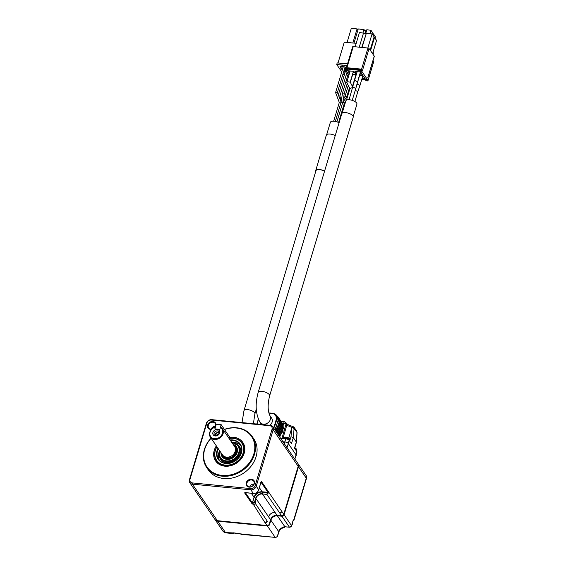 <?xml version="1.0" encoding="UTF-8"?>
<svg xmlns="http://www.w3.org/2000/svg" width="566" height="566" viewBox="0 0 566 566"><rect width="100%" height="100%" fill="white"/><g stroke="black" fill="none" stroke-linecap="round" stroke-linejoin="round"><path stroke-width="0.85" d="M295.035 459.302L297.773 463.313A4.592 3.771 145.6 0 1 298.162 466.313L283.764 514.303A1.84 1.507 145.6 0 1 281.613 515.753L277.036 515.308A5.511 4.528 -34.4 0 0 270.548 519.737L269.246 524.074A1.84 1.507 145.6 0 1 267.095 525.524L217.394 520.692A4.592 3.771 145.6 0 1 214.811 519.255L189.829 482.713A4.592 3.771 145.6 0 1 189.44 479.72L206.371 423.276A4.592 3.771 145.6 0 1 211.755 419.654L211.224 420.029L269.671 425.71A3.672 3.021 145.6 0 1 272.048 429.254L255.11 485.699A3.672 3.021 145.6 0 1 250.802 488.6L192.355 482.918A3.672 3.021 145.6 0 1 189.978 479.367L206.915 422.929L206.371 423.276M269.671 425.71L270.208 425.335A4.592 3.771 145.6 0 1 272.791 426.771A4.592 3.771 145.6 0 1 273.173 429.771L256.242 486.208A4.592 3.771 145.6 0 1 250.858 489.838L192.405 484.156A4.592 3.771 145.6 0 1 189.829 482.713M255.11 485.699L256.242 486.208L258.719 489.838L261.06 482.027A0.92 0.375 -84.4 0 1 261.598 481.652L281.818 511.452A1.84 1.507 145.6 0 1 279.661 512.902L281.613 515.753M259.419 487.694L262.299 492.102A6.813 5.603 -34.4 0 0 254.304 497.486L256.334 499.134A5.511 4.528 145.6 0 1 256.348 499.085L268.609 516.857A5.511 4.528 -34.4 0 0 268.602 516.885L270.548 519.737M254.608 504.978L255.153 503.231L267.301 521.229A1.84 1.507 145.6 0 1 265.15 522.68L267.095 525.524M267.293 521.229L264.98 522.666L253.681 504.879L251.757 503.323A0.552 0.424 -40.8 0 0 252.386 502.863L252.365 502.834A0.552 0.453 145.6 0 1 251.714 503.266L244.71 493.021A0.92 0.368 16.7 0 1 245.255 492.675L253.335 493.46L250.858 489.838L250.802 488.6M270.208 425.335L211.755 419.654M283.042 441.77L284.889 441.947A2.752 1.097 -163.3 0 1 288.278 443.489L296.068 454.88A2.752 1.097 -163.3 0 1 296.202 455.425L294.787 459.139L272.791 426.771M270.506 519.892L269.402 524.533A1.656 1.358 145.6 0 1 267.463 525.842L217.769 521.01A4.408 3.622 145.6 0 1 215.738 520.147M298.268 464.502A4.408 3.622 145.6 0 1 298.317 466.766L283.92 514.763A1.656 1.358 145.6 0 1 281.981 516.065L277.404 515.619C274.121 515.598 271.885 517.119 270.711 520.189M283.764 514.303L281.818 511.452A2.031 1.67 145.6 0 1 279.661 512.902L266.855 494.401L262.447 493.969L277.036 515.308M261.06 482.246L267.959 492.335A0.552 0.453 -34.4 0 0 268.602 491.904L268.694 492.653L266.855 494.401L262.447 493.969A5.511 4.528 -34.4 0 0 255.924 498.54L254.714 502.58L252.379 503.634L251.757 503.323A1.104 0.439 16.7 0 1 251.714 503.266M255.153 503.231C255.825 500.938 255.818 500.917 255.125 503.181L254.438 502.382L255.648 498.349A5.667 4.662 -34.4 0 1 262.362 493.651L262.299 492.102L268.694 492.653M252.379 503.634L254.028 497.288A6.976 5.738 145.6 0 1 262.214 491.776L267.959 492.335L266.77 494.076M211.224 420.029A3.672 3.021 -34.4 0 0 206.915 422.929M224.391 429.368A27.543 22.64 145.6 0 1 252.153 436.436L253.745 438.763A27.543 22.64 145.6 0 1 243.79 473.006A27.543 22.64 145.6 0 1 208.281 469.858L206.682 467.53A27.543 22.64 145.6 0 1 204.368 449.546A27.543 22.64 145.6 0 1 211.04 438.112M246.217 482.784A4.5 3.7 145.6 0 1 253.377 479.954A4.5 3.7 145.6 0 1 251.325 486.802A4.5 3.7 145.6 0 1 246.217 482.784M211.458 429.389A4.5 3.7 145.6 0 1 207.63 425.052A4.5 3.7 145.6 0 1 212.682 421.479A4.5 3.7 145.6 0 1 215.915 425.413M215.66 426.269A4.5 3.7 145.6 0 1 215.342 426.891M254 484.008A3.948 3.247 -34.4 0 0 249.74 486.923M254.438 502.382L252.386 502.863M215.413 426.276A3.948 3.247 -34.4 0 0 211.153 429.191M252.153 436.436A27.543 22.64 145.6 0 1 254.474 454.42A27.543 22.64 145.6 0 1 232.414 475.235A27.543 22.64 145.6 0 1 206.682 467.53M246.889 483.088A3.948 3.247 145.6 0 1 250.052 480.102A3.948 3.247 145.6 0 1 253.738 481.206A3.948 3.247 145.6 0 1 252.316 486.116A3.948 3.247 145.6 0 1 247.222 485.663A3.948 3.247 145.6 0 1 246.889 483.088M211.67 429.162A3.948 3.247 145.6 0 1 208.642 427.931A3.948 3.247 145.6 0 1 208.309 425.356A3.948 3.247 145.6 0 1 211.465 422.37A3.948 3.247 145.6 0 1 215.158 423.474A3.948 3.247 145.6 0 1 215.073 426.976M296.096 454.923L296.938 452.1A2.752 1.097 -163.3 0 0 296.81 451.548L294.504 448.187L296.308 441.996L293.315 437.624L291.009 436.747L289.799 440.659M297.037 432.622A1.84 0.552 -179.9 0 0 297.079 432.509A1.84 0.552 -179.9 0 0 296.973 432.332L296.57 430.931L293.86 426.969L294.108 428.144A1.84 1.16 -170.3 0 0 291.929 427.139L291.752 427.91A1.84 0.899 4.8 0 1 294.065 428.625L293.315 437.624L291.44 443.702L289.134 440.334A2.752 1.097 -163.3 0 0 285.745 438.799L280.672 438.303M224.483 429.502A26.991 22.187 145.6 0 1 253.794 454.109A26.991 22.187 145.6 0 1 216.269 474.096A26.991 22.187 145.6 0 1 211.125 438.247M294.645 448.385L296.407 442.301L296.973 432.332L294.065 428.625M281.967 438.431L285.979 424.16A1.84 0.771 16.2 0 0 283.722 423.12C284.16 421.755 284.415 421.366 284.486 421.96M294.094 428.292L286.757 425.278L285.979 424.16A1.84 0.743 -164.3 0 0 283.715 423.163L282.073 423.007M229.287 437.426A16.464 13.534 145.6 0 1 244.434 452.375A16.464 13.534 145.6 0 1 224.341 466.115A16.464 13.534 145.6 0 1 214.266 450.267A16.464 13.534 145.6 0 1 216.339 445.874M296.697 451.392L296.747 451.236A3.672 1.465 -163.3 0 0 295.431 449.538M296.407 442.301L297.044 433.139A1.84 0.849 -176 0 0 296.945 432.834M297.016 432.969L296.563 430.924M297.044 433.139L296.966 432.495M289.799 441.296L289.842 441.14A3.672 1.465 -163.3 0 0 285.144 438.36A3.672 1.465 -163.3 0 0 283.276 438.558M285.986 424.146L285.83 422.519L284.394 421.67L281.054 421.345M229.032 438.402A15.607 12.834 145.6 0 1 242.241 443.086L242.715 443.779A15.607 12.834 145.6 0 1 244.328 452.8M224.773 466.172A15.607 12.834 145.6 0 1 216.948 461.396L216.481 460.703A15.607 12.834 145.6 0 1 215.165 450.515A15.607 12.834 145.6 0 1 216.905 446.694M292.502 426.382L291.929 427.139M293.86 426.976L288.61 424.96L286.516 423.524L286.757 425.278L282.915 438.523M242.241 443.086A15.607 12.834 145.6 0 1 243.557 453.274A15.607 12.834 145.6 0 1 231.055 465.068A15.607 12.834 145.6 0 1 216.481 460.703M278.408 417.687L282.639 423.828L282.533 424.415M278.946 419.18L283.177 425.349L282.88 426.198M279.18 420.786L283.417 426.976L282.356 432.12L280.248 435.275L279.08 435.969M229.11 438.516A15.24 12.53 145.6 0 1 243.104 453.069A15.24 12.53 145.6 0 1 223.372 464.799A15.24 12.53 145.6 0 1 216.983 446.807M288.908 438.261A2.575 1.026 -163.3 0 0 286.637 437.228L286.622 437.221A2.597 1.04 -163.3 0 0 286.014 437.129A2.597 1.04 -163.3 0 0 285.455 437.108M274.701 414.079L275.394 414.772M275.543 414.956L276.491 415.062L276.618 415.953L277.566 416.243L277.552 417.213L278.387 417.616L279.109 422.462L277.177 427.542L274.828 429.757M256.702 424.019L257.021 423.467M257.24 422.752L257.558 421.684M257.771 420.97L257.99 420.248M269.586 412.989L270.682 413.095M271.192 413.145L272.288 413.251M230.1 439.966A13.4 11.023 145.6 0 1 241.809 451.222A13.4 11.023 145.6 0 1 226.591 463.554A13.4 11.023 145.6 0 1 217.054 450.536A13.4 11.023 145.6 0 1 217.974 448.258M268.843 412.918L273.817 413.399A11.016 9.056 145.6 0 1 275.932 415.465L276.993 417.022A11.016 9.056 145.6 0 1 278.182 419.901L275.656 428.335A11.016 9.056 145.6 0 1 274.609 429.431M230.426 440.44A13.039 10.719 145.6 0 1 240.118 444.536A13.039 10.719 145.6 0 1 235.414 460.745A13.039 10.719 145.6 0 1 218.603 459.252A13.039 10.719 145.6 0 1 217.507 450.741A13.039 10.719 145.6 0 1 218.299 448.732M256.851 424.033L258.329 419.102M275.932 415.465A11.016 9.056 145.6 0 1 277.121 418.345L278.182 419.901M268.885 413.095L273.527 413.548A10.648 8.752 145.6 0 1 276.647 418.217L277.121 418.345L274.588 426.778L275.656 428.335M276.647 418.217L274.163 426.502L274.588 426.778A11.016 9.056 145.6 0 1 273.548 427.882M219.346 460.2A13.039 10.719 145.6 0 1 218.858 452.729A13.039 10.719 145.6 0 1 219.176 451.802M232.973 442.371A13.039 10.719 145.6 0 1 240.734 445.576M257.021 424.054L258.436 419.342M274.163 426.502A10.648 8.752 145.6 0 1 273.258 427.457M240.387 449.121A10.832 8.907 145.6 0 1 240.642 454.597M227.787 463.384A10.832 8.907 145.6 0 1 222.771 461.17M261.527 424.486L260.027 422.293A5.964 4.903 145.6 0 0 263.381 424.167A5.964 4.903 145.6 0 0 270.378 419.456A5.964 4.903 145.6 0 0 269.876 415.557L271.645 418.147A5.964 4.903 145.6 0 1 272.147 422.038A5.964 4.903 145.6 0 1 269.855 425.299M238.364 445.874A10.832 8.907 145.6 0 1 238.428 445.966A10.832 8.907 145.6 0 1 234.515 459.429A10.832 8.907 145.6 0 1 220.542 458.198A10.832 8.907 145.6 0 1 220.485 458.099M269.607 395.889L353.234 117.127A5.964 2.384 -163.3 0 0 348.203 113.129A5.964 2.384 -163.3 0 0 341.807 113.695L258.174 392.457A5.964 2.384 -163.3 0 1 261.973 391.368A5.964 2.384 -163.3 0 1 269.607 395.889C267.577 404.258 267.668 410.817 269.876 415.557M231.727 442.35A10.832 8.907 145.6 0 1 238.3 445.782A10.832 8.907 145.6 0 1 239.213 452.857A10.832 8.907 145.6 0 1 230.539 461.042A10.832 8.907 145.6 0 1 220.422 458.014A10.832 8.907 145.6 0 1 219.509 450.939A10.832 8.907 145.6 0 1 219.601 450.635M231.848 442.52A10.464 8.603 145.6 0 1 238.76 452.651A10.464 8.603 145.6 0 1 226.492 460.915A10.464 8.603 145.6 0 1 219.721 450.812M353.226 116.511L356.934 104.172A5.78 2.306 -163.3 0 0 352.052 100.302A5.78 2.306 -163.3 0 0 345.854 100.847L342.147 113.186M233.121 444.388A8.723 7.167 145.6 0 1 236.829 453.437A8.723 7.167 145.6 0 1 228.084 459.415A8.723 7.167 145.6 0 1 220.995 452.68M236.206 447.437A8.172 6.714 145.6 0 1 236.312 447.586A8.172 6.714 145.6 0 1 236.751 453.621M228.282 459.408A8.172 6.714 145.6 0 1 222.82 456.804A8.172 6.714 145.6 0 1 222.721 456.656M352.611 87.857L351.076 87.914L350 88.742M233.765 445.322A8.172 6.714 145.6 0 1 236.107 447.282A8.172 6.714 145.6 0 1 236.793 452.616A8.172 6.714 145.6 0 1 230.249 458.793A8.172 6.714 145.6 0 1 222.615 456.507A8.172 6.714 145.6 0 1 221.639 453.614M350.17 82.197L347.878 81.73L346.753 82.339L350.163 70.983M352.972 86.492L351.656 84.928M234.083 445.789A7.804 6.417 145.6 0 1 236.34 452.411A7.804 6.417 145.6 0 1 228.82 458.559A7.804 6.417 145.6 0 1 221.957 454.081M352.236 100.359L355.788 88.537L353.693 87.405L352.668 87.673M354.868 101.505L357.832 91.607L355.25 90.305M350.198 82.105L353.396 71.443A1.613 0.644 -163.3 0 0 353.396 71.436M352.66 85.784L355.873 75.073A1.613 0.644 -163.3 0 0 355.88 75.03M357.507 81.808L355.413 80.676L354.394 80.945L357.174 71.663M357.832 91.614L359.969 85.487L357.924 84.171L356.891 84.49L359.665 75.243M353.057 72.582L354.804 72.752M349.356 70.906L349.93 71.748M360.4 72.158A1.613 0.644 -163.3 0 0 360.4 72.151L355.788 88.529M359.969 85.487L362.877 75.787A1.613 0.644 -163.3 0 0 362.884 75.745M352.568 74.196L355.186 74.45L355.42 73.658M355.186 74.45L355.724 74.104L354.132 71.769L353 71.259L348.493 70.821L347.956 71.174L349.448 73.361M356.134 75.144L352.469 74.542M361.844 79.226L364.921 79.523L366.244 80.775L367.914 80.938L367.681 80.598A0.92 0.368 -163.3 0 0 367.957 80.429A0.92 0.368 -163.3 0 0 367.907 80.252L361.511 70.892A0.92 0.368 -163.3 0 0 360.386 70.382L345.685 68.953A0.92 0.368 -163.3 0 0 345.104 69.123A0.92 0.368 -163.3 0 0 345.147 69.307L348.981 74.91M359.481 75.221L363.485 76.014L365.084 78.349L362.077 78.455M359.396 76.141L358.78 77.563M356.431 74.139L354.868 71.847L355.406 71.493L359.912 71.932L361.044 72.441L362.636 74.776L359.587 74.882M346.371 69.837L347.439 69.837L346.59 69.929L347.913 70.481L346.802 70.375L346.399 69.738M365.318 79.077L366.57 79.198L365.954 79.721L367.001 79.926L365.855 79.813L366.351 79.261L365.318 79.077M361.186 71.33L360.768 71.854L359.792 71.196L361.186 71.33M229.449 436.839L221.264 424.804L220.457 427.486L220.903 427.358A7.344 6.035 145.6 0 1 222.502 428.858L234.6 446.546A7.344 6.035 145.6 0 1 231.94 455.672A7.344 6.035 145.6 0 1 222.473 454.838L210.375 437.15A7.344 6.035 145.6 0 1 209.76 432.353A7.344 6.035 145.6 0 1 215.483 426.849M373.029 60.576L373.426 61.156A0.92 0.375 95.6 0 1 373.482 62.394L367.914 80.938M368.303 78.95A0.92 0.368 -163.3 0 0 368.438 78.816A0.92 0.368 -163.3 0 0 368.395 78.639L367.78 77.74L374.26 56.126L369.067 48.534L362.346 70.948L361.759 70.085A0.92 0.368 -163.3 0 0 360.627 69.576L360.386 70.382M346.47 67.771A0.92 0.375 95.6 0 0 346.314 67.665A0.92 0.375 95.6 0 0 345.932 68.146A0.92 0.368 -163.3 0 0 345.345 68.316L345.104 69.123M364.78 77.903L364.539 78.695M364.157 76.997L362.558 76.842M362.339 74.33L362.099 75.122M361.716 73.424L360.068 73.269M356.92 72.526L356.269 71.578M222.502 428.858A7.344 6.035 145.6 0 1 223.117 433.648A7.344 6.035 145.6 0 1 217.238 439.202A7.344 6.035 145.6 0 1 210.375 437.15M352.703 46.943A0.92 0.368 16.7 0 1 352.66 46.766A0.92 0.368 16.7 0 1 353.248 46.596L367.942 48.025A0.92 0.368 16.7 0 1 369.067 48.534M361.511 70.892L361.759 70.085A0.92 0.757 145.6 0 0 361.681 69.491A0.92 0.92 0 0 0 361.009 69.094A0.92 0.375 95.6 0 1 361.165 69.201A0.92 0.757 145.6 0 1 361.681 69.491L362.346 70.948M345.345 68.316A0.92 0.92 0 0 1 346.314 67.665L361.009 69.094A0.92 0.375 95.6 0 0 360.882 69.13A0.92 0.375 95.6 0 0 360.627 69.576L345.932 68.146L345.685 68.953M222.445 433.344A6.792 5.582 145.6 0 1 215.349 438.735A6.792 5.582 145.6 0 1 209.83 433.804A6.792 5.582 145.6 0 1 215.391 427.047L214.825 428.95L219.834 429.438L220.407 427.528A6.792 5.582 145.6 0 1 222.445 433.344M360.457 71.259L361.051 71.316M361.016 71.415L360.429 71.358M214.91 428.787L216.254 424.316M212.922 432.417A3.672 3.021 145.6 0 1 217.549 429.566A3.672 3.021 145.6 0 1 219.36 433.676A3.672 3.021 145.6 0 1 216.007 435.962A3.672 3.021 145.6 0 1 212.922 432.417M367.843 48.011L372.081 33.882L374.119 36.861L370.143 50.105M372.081 33.882L366.322 33.323L362.077 47.452M370.553 50.699L374.522 37.455L376.56 40.434L372.584 53.678M374.522 37.455L373.956 37.398M359.254 47.176L363.499 33.047L359.403 32.651L355.165 46.78M365.99 34.413L361.752 47.424M365.756 34.073L363.499 33.047M216.283 435.926A2.844 2.342 145.6 0 1 214.373 435.021A2.844 2.342 145.6 0 1 214.132 433.16A2.844 2.342 145.6 0 1 216.41 431.009A2.844 2.342 145.6 0 1 219.07 431.808A2.844 2.342 145.6 0 1 219.311 433.669A2.844 2.342 145.6 0 1 219.219 433.917M228.997 438.353L229.463 436.796L221.143 424.627L219.877 429.283M221.143 424.627L216.453 424.217L221.101 424.62M215.059 435.643A2.844 2.342 145.6 0 1 216.417 432.969A2.844 2.342 145.6 0 1 219.396 432.672M215.639 435.855L215.604 435.622A2.292 1.889 145.6 0 1 216.141 433.818C217.401 432.495 218.66 432.297 219.919 433.216M219.375 433.393L215.604 435.622M297.928 463.561A4.592 3.771 145.6 0 1 298.098 463.787A4.592 3.771 145.6 0 1 298.487 466.787L284.09 514.777A1.84 1.507 145.6 0 1 281.932 516.227L277.361 515.782A5.511 4.528 -34.4 0 0 270.873 520.211L269.572 524.548A1.84 1.507 145.6 0 1 267.421 525.998L217.719 521.173A4.592 3.771 145.6 0 1 215.137 519.73A4.592 3.771 145.6 0 1 214.988 519.482M277.361 515.782L284.91 526.783L284.203 527.54L283.665 527.229A5.511 4.528 -34.4 0 0 278.663 531.594L270.873 520.211M283.962 526.79L284.04 526.72A5.511 4.528 145.6 0 1 284.854 526.741L289.424 527.187L281.932 516.227M234.006 533.016L233.065 533.568A2.752 1.118 -84.4 0 1 232.605 533.25L232.973 532.882L240.783 534.042A2.752 1.118 95.6 0 0 241.243 534.368L275.203 537.389L240.557 533.88M267.421 525.998L275.203 537.389A1.84 1.507 -34.4 0 0 277.361 535.938L277.538 536.342L275.543 537.7M277.361 535.938L278.783 532.182M277.538 536.342L278.797 532.146C279.646 529.712 281.451 528.177 284.203 527.54L285.031 526.79M283.608 527.144L284.04 526.72M292.12 524.074A3.948 3.247 -34.4 0 0 292.438 523.005M236.008 533.214A3.948 3.247 -34.4 0 0 237.097 533.321M283.998 526.946L284.804 526.769M291.801 525.142A3.948 3.247 -34.4 0 0 292.622 522.411M235.399 533.158A3.948 3.247 -34.4 0 0 238.201 533.427M324.559 171.194A5.695 2.271 -163.3 0 0 319.578 169.666A5.695 2.271 -163.3 0 0 315.955 170.699L243.967 410.654A5.695 2.271 -163.3 0 1 247.59 409.614A5.695 2.271 -163.3 0 1 254.594 412.791A5.695 2.271 -163.3 0 1 254.87 413.923L256.278 409.232M324.594 171.074A5.964 2.384 -163.3 0 0 315.694 170.621A5.964 2.384 -163.3 0 0 315.75 171.385M335.235 135.592A5.964 2.384 -163.3 0 0 326.334 135.147L315.694 170.621M339.084 122.772A5.78 2.306 -163.3 0 0 330.381 122.298L326.681 134.637M342.246 102.863C342.996 102.757 342.784 102.559 341.595 102.262L341.036 102.361L335.32 121.428M341.135 102.262C340.201 101.986 339.607 102.071 339.338 102.524M333.664 121.209L339.31 102.474M344.949 103.932L343.923 103.054M338.588 122.518L344.404 103.139L342.833 102.425M347.821 95.633L342.77 102.319L336.911 121.853M344.227 93.227L342.593 93.065M345.6 96.178L345.034 96.637L345.6 96.178L346.668 96.8L346.102 97.26L346.668 96.8M337.435 92.484L337.378 92.329C336.452 92.053 335.85 92.145 335.588 92.598L343.272 66.753M339.848 96.156L338.61 95.527M346.208 67.658L344.913 66.908L340.407 66.47L339.869 66.823L341.461 69.151L342.211 66.647M341.461 69.151L342.423 69.59M344.234 69.823L345.593 69.958M343.527 72.172L343.902 72.724L344.652 70.219M343.902 72.724L344.864 73.163M346.675 73.396L348.033 73.53M345.854 70.333L344.128 70.17M347.036 65.522L336.713 64.517L341.744 71.861M343.046 73.771L343.682 74.698L344.383 74.769M346.208 74.945L347.814 75.342M348.118 74.323L347.574 73.644L348.154 74.21M342.713 65.967L342.543 66.519L341.737 65.875L342.713 65.967M373.008 52.263L373.44 52.886L373.015 54.301M347.517 63.908L337.202 62.904L336.713 64.517M338.022 62.989L344.277 42.16L356.205 43.32M341.609 71.67L341.369 72.462M342.741 66.01L342.543 66.519M342.232 65.925L342.395 66.505M372.782 33.719L373.355 33.776L375.385 36.755L374.975 38.12M373.355 33.776L372.944 35.142M372.534 34.547L372.944 33.182L370.907 30.203L369.874 33.67M370.907 30.203L366.818 29.807L365.565 33.988M362.955 32.998L363.995 29.531L358.236 28.972L353.998 43.101M352.844 42.995L357.082 28.859L351.323 28.3L347.078 42.429M364.801 33.635L365.735 30.507L366.818 29.807M365.41 31.597L363.995 29.531M357.903 30.069L357.082 28.859M298.162 466.313L273.173 429.771L272.048 429.254M275.09 512.456A5.511 4.528 -34.4 0 0 268.609 516.857M217.394 520.692L192.405 484.156L192.355 482.918M253.533 493.474L253.335 493.46A4.592 3.771 -34.4 0 0 258.719 489.838L258.662 490.022M261.089 482.083A0.552 0.453 -34.4 0 0 261.598 481.652M253.957 497.521L252.365 502.834L245.467 492.753M245.297 492.724A0.552 0.453 145.6 0 1 244.71 493.021M189.978 479.367L189.44 479.72M284.889 441.947L284.365 443.702M296.068 454.88L294.787 459.139M288.278 443.489L286.997 447.748M254.304 497.486L251.318 493.319M289.134 440.334L288.214 443.404M295.891 454.618L296.81 451.548M285.745 438.799L284.804 441.94M279.809 437.037L280.58 434.285M283.12 425.271L283.715 423.163A2.752 1.118 -84.4 0 1 283.729 423.12M288.78 438.126L291.752 427.91L291.009 436.747M296.513 450.423L296.598 450.126A3.212 1.281 -163.3 0 0 294.681 448.258M289.7 440.03A3.212 1.281 -163.3 0 0 285.589 437.596A3.212 1.281 -163.3 0 0 283.545 438.183L285.971 437.115C289.353 438.24 290.599 439.216 289.7 440.03L289.608 440.327M295.813 448.35A2.575 1.026 -163.3 0 0 294.829 447.741L296.442 449.008L296.598 450.126M275.196 414.135L275.762 414.963M276.512 415.126L277.199 416.123M277.588 416.328L281.84 422.54M278.408 417.729L282.653 423.941M278.932 419.279L283.184 425.49M278.599 420.057L278.889 420.488M279.158 420.934L283.41 427.146M278.698 421.677L282.95 427.889M278.698 421.84L282.943 428.052M279.109 422.462L283.354 428.674M279.08 422.646L283.333 428.858M278.507 423.333L282.752 429.544M278.472 423.495L282.724 429.714M278.755 424.196L283 430.408M278.698 424.387L282.943 430.599M278.026 424.988L282.271 431.2M277.963 425.151L282.208 431.363M278.104 425.908L282.356 432.12M278.019 426.085L282.264 432.297M277.269 426.601L281.514 432.813M277.177 426.757L281.422 432.969M277.177 427.542L281.429 433.754M277.064 427.712L281.309 433.924M276.25 428.115L280.503 434.327M276.137 428.257L280.389 434.469M275.996 429.063L280.248 435.275M275.854 429.219L280.106 435.431M275.012 429.502L279.257 435.714M274.878 429.629L279.123 435.841M234.918 447.083A7.344 6.035 145.6 0 1 232.654 456.705A7.344 6.035 145.6 0 1 222.863 455.333M235.208 447.77A7.16 5.886 145.6 0 1 232.506 456.5A7.16 5.886 145.6 0 1 223.393 455.849M368.395 78.639L367.907 80.252M367.942 48.025L361.547 69.335M346.908 67.722L353.248 46.596M215.045 428.887L219.658 429.339M289.559 527.194L289.424 527.187A1.84 1.507 -34.4 0 0 291.582 525.736L284.09 514.777M298.487 466.787L306.277 478.171L293.768 519.857L293.308 520.112M291.54 525.856L293.28 520.076L293.768 519.857A2.752 1.097 16.7 0 1 293.903 520.409L306.404 478.723A2.752 1.097 16.7 0 0 306.277 478.171A4.592 3.771 -34.4 0 0 305.888 475.178L298.098 463.787M233.008 532.924L225.501 532.556A4.592 3.771 145.6 0 1 222.926 531.12L215.137 519.73M233.065 533.568L225.961 532.882A2.752 1.118 95.6 0 1 225.501 532.556L217.719 521.173M283.927 526.769L284.981 526.748M293.322 520.062L293.712 519.772M232.959 532.917L232.541 533.165M293.337 520.147A2.384 0.955 16.7 0 1 293.046 520.975M233.036 532.96A2.384 0.969 95.6 0 0 233.907 533.009M245.34 492.519L253.427 493.524C256.009 493.538 257.785 492.349 258.747 489.944L260.891 482.048M285.83 422.519L286.516 423.524M275.769 414.97L275.182 414.1M277.22 416.13L276.491 415.062M281.818 422.455L277.566 416.243M282.639 423.828L278.387 417.616M283.177 425.349L278.925 419.137M283.417 426.976L279.165 420.764M219.558 450.571L219.325 451.265C218.526 454.081 218.851 456.606 220.315 458.842C226.697 469.327 246.571 455.736 239.114 445.987L231.685 442.279M260.027 422.293C255.599 414.064 254.983 404.124 258.174 392.457M349.958 88.522L346.463 100.161M352.809 87.143L350.156 82.02M349.93 88.614L346.767 82.516M354.394 80.945L349.045 99.758M350.319 82.339L352.653 74.563M356.615 85.282L356.891 84.49M367.957 80.429L368.438 78.816M367.85 77.839L374.31 56.31M346.385 67.672L352.66 46.766M229.004 438.367L229.471 436.825M221.122 424.613L216.467 424.16M284.91 526.783L289.488 527.229L291.596 525.807L293.216 520.02M305.888 475.178C306.482 475.702 306.659 476.883 306.404 478.723M225.961 532.882L222.926 531.12M232.959 532.797L239.885 533.589L241.243 534.368M293.903 520.409L293.018 521.067M291.695 525.489L292.219 524.484M238.548 533.462L237.522 533.561M253.391 423.701L254.87 413.923M242.036 422.597L243.967 410.654M342.89 102.156L344.291 93.34L347.255 83.457M341.036 102.361L342.529 92.951M343.244 99.934L345.019 96.369M341.086 102.071L337.428 92.4M339.296 102.439L335.56 92.548M341.22 101.194L339.848 95.972M344.404 103.139L345.663 101.477M342.529 92.944L348.26 73.856M346.696 97.034L349.484 87.751M345.012 96.39L348.295 85.459M337.442 92.442L345.083 66.986M339.876 96.064L347.064 72.101M338.355 94.855L345.72 70.326"/></g></svg>
